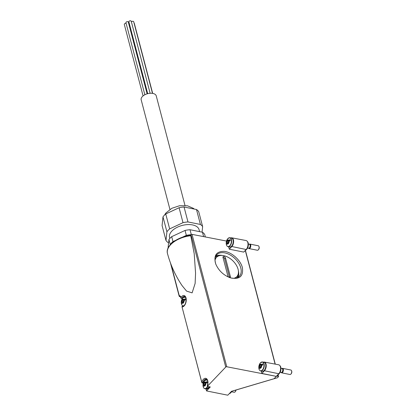 <?xml version="1.0" encoding="UTF-8"?>
<svg xmlns="http://www.w3.org/2000/svg" width="416" height="416" viewBox="0 0 416 416"><rect width="100%" height="100%" fill="white"/><g stroke="black" fill="none" stroke-linecap="round" stroke-linejoin="round"><path stroke-width="0.62" d="M230.261 240.339L229.902 240.791A0.749 0.416 -78.6 0 0 229.892 240.822M228.238 243.594A0.749 0.416 -78.6 0 0 227.989 242.793L226.595 242.648A2.132 1.186 101.4 0 1 226.6 242.226L226.876 242.559M229.918 240.703L228.623 240.105A2.132 1.186 101.4 0 1 228.8 240.334A7.311 4.014 -14.7 0 1 230.084 239.606A6.438 4.02 43.7 0 0 230.344 240.594A7.311 4.014 165.3 0 0 229.06 241.322A2.132 1.186 101.4 0 1 229.055 241.743L229.044 241.862A2.132 1.186 101.4 0 1 228.311 243.672L228.249 243.74A2.132 1.186 101.4 0 1 227.084 243.916L228.363 243.615M262.86 364.588L262.496 365.035A0.749 0.416 -78.6 0 0 262.486 365.071M260.853 367.983L260.842 367.838A0.749 0.416 -78.6 0 0 260.582 367.042L259.194 366.891A2.132 1.186 101.4 0 1 259.199 366.47L259.475 366.808M262.512 364.952L261.222 364.348A2.132 1.186 101.4 0 1 261.399 364.582A7.311 4.014 -14.7 0 1 262.683 363.854A6.438 4.02 43.7 0 0 262.943 364.837A7.311 4.014 165.3 0 0 261.659 365.57A2.132 1.186 101.4 0 1 261.654 365.992L261.643 366.106A2.132 1.186 101.4 0 1 260.91 367.921L260.842 367.988A2.132 1.186 101.4 0 1 259.683 368.16L260.811 367.973M227.864 243.693L227.136 243.547L227.084 243.916L227.594 243.818M227.989 242.793L228.368 242.871L228.441 242.055L227.053 241.774L226.6 242.226M228.441 242.055L228.831 241.082L227.448 240.802L227.053 241.774M226.611 242.107A2.132 1.186 101.4 0 1 227.344 240.292L227.895 240.334L227.406 240.224L227.448 240.802M227.895 240.334L228.519 240.24L227.895 240.334M227.406 240.224A2.132 1.186 101.4 0 1 228.571 240.053L228.623 240.105M260.458 367.936L259.73 367.791L259.683 368.16L260.187 368.066M260.582 367.042L260.962 367.12L261.035 366.298L259.652 366.023L259.199 366.47M261.035 366.298L261.43 365.326L260.042 365.05L259.652 366.023M259.21 366.356A2.132 1.186 101.4 0 1 259.938 364.541L260.494 364.577L259.938 364.541L260.042 365.05M260.494 364.577L261.113 364.489L260.494 364.577M260.005 364.473A2.132 1.186 101.4 0 1 261.165 364.302L261.222 364.348M227.032 243.864A2.132 1.186 101.4 0 1 226.855 243.636L227.136 243.547M259.626 368.113A2.132 1.186 101.4 0 1 259.449 367.879L259.73 367.791M226.855 243.636A7.311 4.014 165.3 0 0 226.559 244.561A6.438 4.02 -136.3 0 1 226.299 243.573A7.311 4.014 -14.7 0 1 226.595 242.648M259.449 367.879A7.311 4.014 165.3 0 0 259.152 368.81A6.438 4.02 -136.3 0 1 258.898 367.822A7.311 4.014 -14.7 0 1 259.194 366.891M185.338 299.577L184.974 300.024A0.749 0.416 -78.6 0 0 184.969 300.061M183.31 302.827A0.749 0.416 -78.6 0 0 183.061 302.032L181.672 301.881A2.132 1.186 101.4 0 1 181.678 301.46L181.953 301.798M184.995 299.941L183.7 299.338A2.132 1.186 101.4 0 1 183.877 299.572A7.311 4.014 -14.7 0 1 185.162 298.844A6.438 4.02 43.7 0 0 185.422 299.827A7.311 4.014 165.3 0 0 184.137 300.56A2.132 1.186 101.4 0 1 184.132 300.981L184.122 301.096A2.132 1.186 101.4 0 1 183.388 302.91L183.326 302.978A2.132 1.186 101.4 0 1 182.161 303.15L183.326 302.978M182.941 302.931L182.213 302.78L182.161 303.15L182.666 303.056M183.061 302.032L183.446 302.11L183.518 301.288L182.13 301.012L181.678 301.46M183.518 301.288L183.908 300.316L182.525 300.04L182.13 301.012M183.7 299.338L183.648 299.291A2.132 1.186 101.4 0 0 182.484 299.463L182.972 299.572L182.484 299.463L182.525 300.04M182.972 299.572L183.596 299.478L182.972 299.572M182.109 303.103A2.132 1.186 101.4 0 1 181.932 302.869L182.213 302.78M181.688 301.345A2.132 1.186 101.4 0 1 182.421 299.53M181.932 302.869A7.311 4.014 165.3 0 0 181.636 303.8A6.438 4.02 -136.3 0 1 181.376 302.812A7.311 4.014 -14.7 0 1 181.672 301.881M207.059 382.366L206.695 382.814A0.749 0.416 -78.6 0 0 206.69 382.85M205.161 385.642L205.041 385.616A0.749 0.416 -78.6 0 0 204.781 384.821L203.393 384.675A2.132 1.186 101.4 0 1 203.398 384.249L203.674 384.587M206.716 382.73L205.421 382.127A2.132 1.186 101.4 0 1 205.598 382.361A7.311 4.014 -14.7 0 1 206.882 381.633A6.438 4.02 43.7 0 0 207.142 382.621A7.311 4.014 165.3 0 0 205.858 383.349A2.132 1.186 101.4 0 1 205.852 383.77L205.842 383.885A2.132 1.186 101.4 0 1 205.109 385.7L205.046 385.767A2.132 1.186 101.4 0 1 203.882 385.944L205.041 385.622M204.662 385.72L203.934 385.575L203.882 385.944L204.386 385.845M204.781 384.821L205.166 384.899L205.234 384.082L203.85 383.802L203.398 384.249M205.234 384.082L205.629 383.11L204.246 382.829L203.85 383.802M205.421 382.127L205.369 382.08A2.132 1.186 101.4 0 0 204.204 382.252L204.693 382.361L204.204 382.252L204.246 382.829M204.693 382.361L205.317 382.268L204.693 382.361M203.83 385.892A2.132 1.186 101.4 0 1 203.653 385.658L203.934 385.575M203.408 384.134A2.132 1.186 101.4 0 1 204.142 382.32M203.653 385.658A7.311 4.014 165.3 0 0 203.356 386.589A6.438 4.02 -136.3 0 1 203.096 385.601A7.311 4.014 -14.7 0 1 203.393 384.675M279.88 365.648A4.576 2.548 -78.6 0 1 280.961 369.33A4.576 2.548 -78.6 0 1 279.302 373.532L276.832 376.116L278.533 376.548L277.519 377.728L232.279 391.123M201.88 382.725L181.938 306.592L201.885 382.59A0.764 0.421 165.3 0 0 201.88 382.725A0.764 0.421 165.3 0 0 202.207 382.959L203.284 383.178M180.424 296.811L179.561 296.639L179.254 295.708L171.09 264.586M207.308 385.892C208.135 382.002 207.782 379.772 206.237 379.2A5.039 2.803 -78.6 0 0 202.868 382.268L203.549 382.403M202.868 382.268L201.885 382.59M206.019 388.96L206.534 390.926L210.314 386.963L207.329 386.365L207.735 385.668M229.58 393.338L228.082 394.904M207.329 386.365L225.742 367.068A0.764 0.421 -14.7 0 1 226.767 366.761L276.307 376.366L274.066 378.711L231.509 391.31L227.802 395.2L206.534 390.926M190.273 235.451L191.006 234.681A0.764 0.421 -14.7 0 1 192.036 234.374L226.512 241.056M190.133 235.596L190.757 235.737L194.21 253.692L195.567 273.166L195.12 283.452L192.114 292.874L186.571 291.096L182.161 285.724C175.542 275.959 170.648 265.242 167.482 253.573A21.367 11.731 165.3 0 1 190.757 235.737L190.133 235.596M242.372 267.55C243.594 276.422 239.522 279.828 230.162 277.758C223.454 275.163 218.66 270.603 215.769 264.072C213.392 255.497 216.258 251.264 224.375 251.368C231.806 252.273 240.469 260.068 242.372 267.55M247.286 241.405A4.576 2.548 -78.6 0 1 248.368 245.081A4.576 2.548 -78.6 0 1 246.704 249.283L243.974 251.82M228.67 246.823L229.289 249.184L243.703 252.096L246.173 249.512A5.013 2.787 -78.6 0 0 248.019 244.223A5.013 2.787 -78.6 0 0 246.085 240.542L231.754 237.817A4.857 2.699 -78.6 0 0 230.828 237.916M261.264 371.072L261.882 373.433L276.307 376.366M179.208 296.265L179.561 296.639A3.052 1.695 -78.6 0 1 180.097 296.598C180.32 296.348 180.596 296.889 180.918 298.215L182.39 298.511M276.302 376.345L278.772 373.755A5.013 2.787 -78.6 0 0 280.613 368.472A5.013 2.787 -78.6 0 0 278.678 364.79L264.347 362.066A4.857 2.699 -78.6 0 0 263.422 362.164M182.744 306.301C183.721 306.322 184.678 305.235 185.609 303.035L186.124 300.165C185.578 295.526 184.938 297.04 184.517 296.405A5.039 2.803 -78.6 0 0 181.839 298.064L180.924 298.215L180.965 297.445A3.817 2.122 -78.6 0 0 179.254 295.708M229.289 249.184L231.842 246.511A4.857 2.699 -78.6 0 0 233.626 241.389A4.857 2.699 -78.6 0 0 231.754 237.817M231.655 246.106A4.274 2.376 -78.6 0 0 232.95 239.663M264.248 370.349A4.274 2.376 -78.6 0 0 265.543 363.906M261.882 373.433L264.436 370.76A4.857 2.699 -78.6 0 0 266.224 365.633A4.857 2.699 -78.6 0 0 264.347 362.066M181.938 306.592L182.915 306.311M208.447 388.133A4.274 2.376 -78.6 0 0 209.378 386.776M229.658 393.557A4.732 2.631 -78.6 0 0 230.62 392.86L232.331 391.066M215.878 264.347A15.569 9.714 -136.3 0 1 216.85 254.722A15.569 9.714 -136.3 0 1 229.96 254.836A15.569 9.714 -136.3 0 1 240.796 268.018A15.569 9.714 -136.3 0 1 239.377 276.214A15.569 9.714 -136.3 0 1 231.416 278.054A15.569 9.714 -136.3 0 1 229.84 277.649M215.81 256.199A15.569 9.714 -136.3 0 1 222.238 255.45M238.394 270.868A15.569 9.714 -136.3 0 1 237.947 277.326M215.483 256.948A15.111 9.428 -136.3 0 1 218.946 255.653L220.464 255.481A14.009 8.741 -136.3 0 1 232.705 260.655A14.009 8.741 -136.3 0 1 238.446 272.641A14.009 8.741 -136.3 0 1 233.828 278.309M238.446 272.641L238.342 274.165A15.111 9.428 -136.3 0 1 237.219 277.685M215.02 260.364A14.009 8.741 -136.3 0 1 220.464 255.481M230.344 276.479A1.524 0.952 -136.3 0 1 230.204 277.285A1.524 0.952 -136.3 0 1 228.92 277.274A1.524 0.952 -136.3 0 1 227.859 275.98L223.002 257.473A1.524 0.952 -136.3 0 1 223.142 256.672A1.524 0.952 -136.3 0 1 224.427 256.682A1.524 0.952 -136.3 0 1 225.488 257.972L230.344 276.479L229.523 277.342A1.524 0.952 -136.3 0 1 229.549 277.482M222.971 257.332A1.524 0.952 -136.3 0 1 224.666 258.835L229.523 277.342M247.593 247.983L248.643 248.191A1.986 1.102 -78.6 0 0 250.115 246.464A1.986 1.102 -78.6 0 0 249.423 244.301L248.373 244.088M248.425 248.149L248.565 248.305A2.288 1.274 -78.6 0 0 249.012 248.576A2.288 1.274 -78.6 0 0 250.713 246.584A2.288 1.274 -78.6 0 0 249.917 244.088A2.288 1.274 -78.6 0 0 249.397 244.166L249.21 244.26M249.012 248.576L257.338 250.25A2.288 1.274 -78.6 0 0 258.289 249.844A2.288 1.274 -78.6 0 0 258.96 246.506A2.288 1.274 -78.6 0 0 258.242 245.762L249.917 244.088M258.289 249.844L258.57 249.543A1.82 1.014 -78.6 0 0 259.1 246.891L258.96 246.506M280.186 372.226L281.237 372.44A1.986 1.102 -78.6 0 0 282.714 370.713A1.986 1.102 -78.6 0 0 282.022 368.55L280.972 368.337M281.024 372.393L281.164 372.554A2.288 1.274 -78.6 0 0 281.611 372.824A2.288 1.274 -78.6 0 0 283.306 370.833A2.288 1.274 -78.6 0 0 282.511 368.337A2.288 1.274 -78.6 0 0 281.996 368.415L281.804 368.503M281.611 372.824L289.936 374.499A2.288 1.274 -78.6 0 0 290.883 374.088A2.288 1.274 -78.6 0 0 291.554 370.755A2.288 1.274 -78.6 0 0 290.836 370.011L282.511 368.337M290.883 374.088L291.164 373.792A1.82 1.014 -78.6 0 0 291.699 371.134L291.554 370.755M231.655 391.778L234.135 392.278A2.288 1.274 -78.6 0 0 235.087 391.872L235.362 391.57A1.82 1.014 -78.6 0 0 236.002 390.021M235.087 391.872A2.288 1.274 -78.6 0 0 235.872 390.057M203.627 385.71L203.096 385.601M204.74 384.8L203.991 385.585M181.906 302.916L181.376 302.812M183.019 302.011L182.27 302.796M259.428 367.926L258.898 367.822M260.536 367.021L259.787 367.806M226.834 243.682L226.299 243.573M227.942 242.772L227.193 243.558M202.056 232.138L202.634 226.611L198.718 211.682A19.838 10.894 165.3 0 0 196.492 209.518L200.413 224.448L187.975 221.946A19.838 10.894 165.3 0 0 183.004 222.664L169.655 228.888A19.838 10.894 165.3 0 0 166.904 231.769L165.994 240.49A19.838 10.894 165.3 0 0 168.215 242.653L168.61 242.731M202.634 226.611A19.838 10.894 165.3 0 0 200.413 224.448M165.994 240.49L162.079 225.56L162.989 216.84A19.838 10.894 165.3 0 1 165.74 213.959L179.088 207.735A19.838 10.894 165.3 0 1 184.059 207.017L187.975 221.946M179.088 207.735L183.004 222.664M205.348 236.954L204.672 234.385A19.838 10.894 165.3 0 0 202.452 232.222L203.606 236.616M191.012 234.676A19.838 10.894 165.3 0 0 186.337 235.373L182.166 237.318M168.043 248.175L168.943 239.543A19.838 10.894 165.3 0 1 171.694 236.657L185.042 230.438A19.838 10.894 165.3 0 1 190.013 229.72L191.266 234.494M185.042 230.438L186.337 235.373M199.592 231.644L199.077 229.679A15.262 8.377 165.3 0 0 192.546 224.921A15.262 8.377 165.3 0 0 176.332 227.739A15.262 8.377 165.3 0 0 169.551 237.422L169.827 238.462M184.059 207.017L196.492 209.518M165.74 213.959L169.655 228.888M162.989 216.84L166.904 231.769M190.013 229.72L202.452 232.222M171.694 236.657L172.988 241.597A19.838 10.894 165.3 0 0 170.238 244.478L170.201 244.863M168.943 239.543L170.238 244.478M175.77 240.297L172.988 241.597M184.99 205.457L156.239 95.862A7.784 4.274 165.3 0 0 152.911 93.439A7.784 4.274 165.3 0 0 144.638 94.874A7.784 4.274 165.3 0 0 141.18 99.814L169.931 209.404M147.425 93.756L128.934 23.26A1.222 0.671 -14.7 0 1 129.1 22.766M128.658 23.395A1.222 0.671 -14.7 0 1 128.981 23.717L147.363 93.777M147.706 93.683L128.851 21.798A1.222 0.671 -14.7 0 1 129.392 21.024A1.222 0.671 -14.7 0 1 130.686 20.8A1.222 0.671 -14.7 0 1 131.212 21.18L150.129 93.288M144.856 94.76L125.939 22.662A1.222 0.671 -14.7 0 1 126.485 21.887A1.222 0.671 -14.7 0 1 127.78 21.663A1.222 0.671 -14.7 0 1 128.305 22.043L147.139 93.839M143.068 95.914L124.301 24.378A1.222 0.671 -14.7 0 1 124.836 23.608A1.222 0.671 -14.7 0 1 126.126 23.374M134.02 22.953A1.222 0.671 -14.7 0 1 134.28 23.244L152.682 93.392M131.404 21.918A1.222 0.671 -14.7 0 1 133.162 21.299A1.222 0.671 -14.7 0 1 133.687 21.679L152.49 93.366M227.854 238.576A4.456 2.48 -78.6 0 0 227.105 239.626L227.105 239.626A4.456 2.48 -78.6 0 0 226.252 243.88L226.252 243.88A4.456 2.48 -78.6 0 0 229.398 246.106A4.456 2.48 -78.6 0 0 231.27 239.923A4.456 2.48 -78.6 0 0 227.854 238.576M260.452 362.82A4.456 2.48 -78.6 0 0 259.704 363.87L259.704 363.87A4.456 2.48 -78.6 0 0 258.846 368.129L258.846 368.129A4.456 2.48 -78.6 0 0 261.992 370.354A4.456 2.48 -78.6 0 0 263.864 364.166A4.456 2.48 -78.6 0 0 260.452 362.82M185.728 297.695A4.456 2.48 -78.6 0 0 182.931 297.809A4.456 2.48 -78.6 0 0 182.182 298.865A7.332 7.332 0 0 0 181.329 303.118A4.456 2.48 -78.6 0 0 181.672 304.517A4.456 2.48 -78.6 0 0 184.148 305.562M207.449 380.484A4.456 2.48 -78.6 0 0 204.651 380.604A4.456 2.48 -78.6 0 0 203.902 381.654A7.332 7.332 0 0 0 203.044 385.908A4.456 2.48 -78.6 0 0 203.388 387.306A4.456 2.48 -78.6 0 0 207.475 386.396M279.302 373.532L279.016 373.474M207.308 386.287A5.798 3.224 -78.6 0 0 206.596 378.721A5.798 3.224 -78.6 0 0 201.869 381.914M191.006 234.681L225.742 367.068M182.198 306.94A5.798 3.224 -78.6 0 0 186.196 298.797A5.798 3.224 -78.6 0 0 180.965 297.445M192.036 234.374L226.767 366.761M245.357 250.702L275.106 364.109M277.95 374.946L278.33 376.407M246.173 249.512L231.842 246.511M278.772 373.755L264.436 370.76M246.704 249.283L246.423 249.231M181.839 298.064L182.593 298.215M230.62 392.86L230.126 392.761M224.666 258.835L225.488 257.972M231.462 238.046C234.926 238.378 232.981 248.05 229.658 247.021A4.576 2.548 -78.6 0 0 233.059 243.038A4.576 2.548 -78.6 0 0 231.462 238.046L229.902 237.728A4.576 2.548 -78.6 0 0 228.925 237.858M227.245 246.215A4.576 2.548 -78.6 0 0 228.098 246.709A4.576 2.548 -78.6 0 0 231.494 242.72A4.576 2.548 -78.6 0 0 229.902 237.728L227.874 238.555L227.105 239.626A7.332 7.332 0 0 0 226.252 243.88C226.46 245.508 227.079 246.454 228.098 246.709L229.658 247.021M264.061 362.289C267.519 362.622 265.574 372.299 262.257 371.27A4.576 2.548 -78.6 0 0 265.652 367.281A4.576 2.548 -78.6 0 0 264.061 362.289L262.496 361.977A4.576 2.548 -78.6 0 0 261.524 362.107M259.844 370.458A4.576 2.548 -78.6 0 0 260.692 370.952A4.576 2.548 -78.6 0 0 264.092 366.969A4.576 2.548 -78.6 0 0 262.496 361.977L260.468 362.799L259.704 363.87A7.332 7.332 0 0 0 258.846 368.129C259.059 369.756 259.672 370.698 260.692 370.952L262.257 371.27M209.435 386.786L206.456 389.048A4.576 2.548 -78.6 0 0 209.31 386.766M204.043 388.242A4.576 2.548 -78.6 0 0 204.89 388.736A4.576 2.548 -78.6 0 0 207.745 386.448M207.173 379.948A4.576 2.548 -78.6 0 0 206.695 379.756A4.576 2.548 -78.6 0 0 205.722 379.886M182.322 305.453A4.576 2.548 -78.6 0 0 183.175 305.947A4.576 2.548 -78.6 0 0 183.685 305.952M185.458 297.159A4.576 2.548 -78.6 0 0 184.98 296.967A4.576 2.548 -78.6 0 0 184.002 297.097M229.627 240.822L228.342 240.562M262.226 365.066L260.941 364.811M184.704 300.056L183.42 299.801M206.424 382.85L205.14 382.59M170.435 262.865L179.197 296.27M245.482 250.567L275.278 364.14M278.075 374.816L278.533 376.548M190.419 235.43C177.481 236.647 165.079 245.991 167.482 253.573M207.106 379.839L204.667 380.583L203.902 381.654M206.456 389.048L204.89 388.736C203.871 388.476 203.258 387.535 203.044 385.908M185.385 297.05L182.946 297.788L182.182 298.865M183.581 306.025L183.175 305.947C182.156 305.687 181.537 304.746 181.329 303.118M164.492 215.103L165.87 213.039L171.808 208.302L179.551 205.728L187.46 205.785L193.43 208.374L194.262 209.071"/></g></svg>
